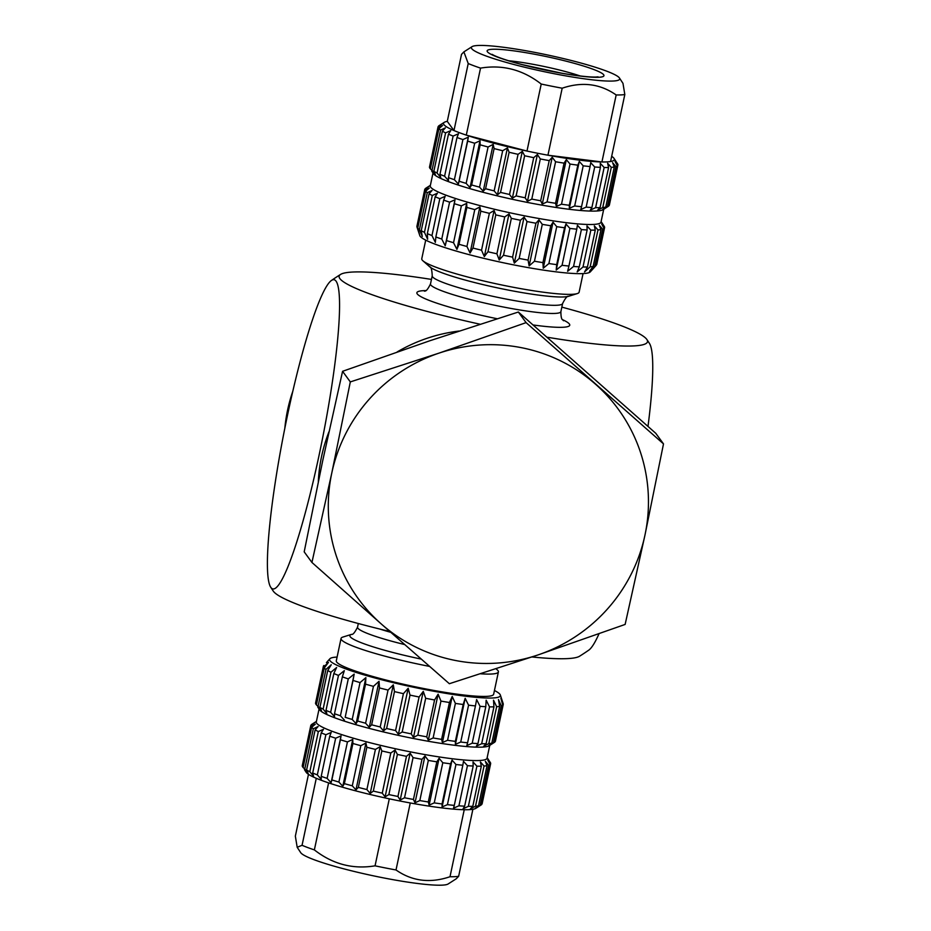 <?xml version="1.0" encoding="UTF-8"?>
<svg xmlns="http://www.w3.org/2000/svg" width="931" height="931" viewBox="0 0 931 931"><rect width="100%" height="100%" fill="white"/><g stroke="black" fill="none" stroke-linecap="round" stroke-linejoin="round"><path stroke-width="1.4" d="M318.309 481.711A158.573 156.338 -36.1 0 1 328.957 431.798M397.153 351.941A158.573 156.338 -36.1 0 1 459.018 331.052M655.761 433.287L518.358 312.025L429.808 340.769L342.573 371.306L322.72 460.682L304.193 551.85L311.932 562.452L381.291 623.979A160.865 158.607 143.9 0 0 537.885 654.97A160.865 158.607 143.9 0 0 644.974 535.057L663.5 443.889L655.761 433.287M311.932 562.452L331.773 473.088A160.865 158.607 -36.1 0 0 381.291 623.979L449.347 683.715L537.885 654.97L625.132 624.433L644.974 535.057A160.865 158.607 143.9 0 0 595.456 384.154A160.865 158.607 143.9 0 0 438.862 353.175L350.312 381.908L331.773 473.088A160.865 158.607 -36.1 0 1 438.862 353.175L526.096 322.626L518.358 312.025M663.5 443.889L526.096 322.626M350.312 381.908L342.573 371.306M284.839 428.19A158.573 156.338 -36.1 0 1 292.788 391.323M547.125 337.22A157.618 17.701 12 0 0 646.882 339.524A225.209 225.209 0 0 1 649.454 343.423A157.618 19.481 101.2 0 1 647.999 426.375M598.994 633.802A157.618 19.481 101.2 0 1 588.764 650.152M646.882 339.524A157.618 17.701 12 0 0 646.742 339.326A157.618 17.701 12 0 0 561.835 307.125M431.46 279.416A157.618 17.701 12 0 0 340.595 274.412A157.618 17.701 12 0 0 480.035 324.209M336.044 281.139A157.618 19.481 -78.8 0 0 331.401 280.487A157.618 19.481 -78.8 0 0 284.374 430.553A157.618 19.481 -78.8 0 0 270.712 587.217A157.618 19.481 -78.8 0 0 318.774 456.667A157.618 19.481 -78.8 0 0 336.044 281.139M389.786 631.474A157.618 17.701 -168 0 1 273.411 591.313A157.618 17.701 -168 0 1 273.283 591.127A225.209 225.209 0 0 1 270.712 587.217M588.776 650.141A225.209 225.209 0 0 1 579.559 656.227A157.618 17.701 -168 0 1 531.962 656.972M421.208 659.09A72.385 8.135 12 0 1 351.581 634.348L342.934 637.048A80.438 9.031 12 0 0 341.049 638.457A80.438 9.031 12 0 0 429.552 666.41M480.594 673.8A80.438 9.031 12 0 0 498.399 671.903A80.438 9.031 12 0 0 497.247 669.855L496.06 668.807M341.049 638.457L336.3 660.801A80.438 9.031 12 0 0 413.096 686.356A80.438 9.031 12 0 0 493.651 694.247L498.399 671.903M337.092 657.053A87.328 9.81 12 0 0 329.877 658.776A87.328 9.81 12 0 0 412.933 687.113A87.328 9.81 12 0 0 500.343 695.015A87.328 9.81 12 0 0 494.442 690.499M500.343 695.015L503.194 703.673A91.925 10.322 -168 0 1 503.252 704.371A91.925 10.322 -168 0 1 503.217 704.499L500.901 698.308L502.728 705.174A91.925 10.322 -168 0 1 501.274 705.919L498.481 699.553L499.644 706.326A91.925 10.322 -168 0 1 496.654 706.71L493.511 700.182L493.942 706.85A91.925 10.322 -168 0 1 489.508 706.85L486.145 700.182L485.784 706.71A91.925 10.322 -168 0 1 480.059 706.326L476.602 699.553L475.438 705.919A91.925 10.322 -168 0 1 468.561 705.174L465.174 698.308L463.196 704.499A91.925 10.322 -168 0 1 455.399 703.405L452.21 696.493L449.44 702.498A91.925 10.322 -168 0 1 440.957 701.09L438.105 694.165L434.579 699.972A91.925 10.322 -168 0 1 425.676 698.297L423.279 691.384L419.09 696.993A91.925 10.322 12 0 1 410.012 695.108L408.197 688.242L403.414 693.665A91.925 10.322 12 0 1 394.465 691.617L393.301 684.844L388.041 690.08A91.925 10.322 12 0 1 379.476 687.928L379.045 681.271L373.436 686.345A91.925 10.322 12 0 1 365.522 684.169L365.883 677.64L360.041 682.586A91.925 10.322 12 0 1 353.024 680.433L354.187 674.067L348.275 678.897A91.925 10.322 12 0 1 342.352 676.849L344.33 670.657L338.477 675.406A91.925 10.322 12 0 1 333.833 673.52L336.615 667.515L330.959 672.217A91.925 10.322 12 0 1 327.735 670.541L331.261 664.746L325.943 669.424A91.925 10.322 12 0 1 324.244 668.016L328.434 662.407L323.581 667.108A91.925 10.322 12 0 1 323.418 666.142A91.925 10.322 12 0 1 323.453 666.014L323.907 665.49M419.09 696.993L411.246 733.872L413.492 737.422L423.279 691.384M406.475 756.333L410.152 753.167L413.061 757.636L404.531 797.774L400.19 800.02L397.944 796.471L406.475 756.333A91.925 10.322 -168 0 1 397.409 754.436L388.867 794.585A91.925 10.322 12 0 0 397.944 796.471M400.19 800.02L410.152 753.167M411.246 733.872A91.925 10.322 -168 0 1 402.18 731.987L398.41 734.28L408.197 688.242M403.414 693.665L395.57 730.544L398.41 734.28M395.57 730.544A91.925 10.322 -168 0 1 386.621 728.496L383.514 730.87L393.301 684.844M388.041 690.08L380.197 726.96L383.514 730.87M380.197 726.96A91.925 10.322 -168 0 1 371.644 724.807L369.27 727.297L379.045 681.271M373.436 686.345L365.604 723.224L369.27 727.297M365.604 723.224A91.925 10.322 -168 0 1 357.679 721.036L356.096 723.666L365.883 677.64M360.041 682.586L352.209 719.454L356.096 723.666M352.209 719.454A91.925 10.322 -168 0 1 345.18 717.312L354.187 674.067M348.275 678.897L340.432 715.776L344.4 720.094M340.432 715.776A91.925 10.322 -168 0 1 334.508 713.728L334.555 716.684L330.645 712.285A91.925 10.322 -168 0 1 326.001 710.388L326.828 713.553L323.115 709.085A91.925 10.322 -168 0 1 319.903 707.42L321.474 710.772L318.099 706.292A91.925 10.322 -168 0 1 316.4 704.895L315.737 703.976A91.925 10.322 -168 0 1 315.574 703.021L323.418 666.142M503.252 704.371L495.408 741.239A91.925 10.322 -168 0 1 495.373 741.379L494.966 741.658M502.728 705.174L494.885 742.042A91.925 10.322 -168 0 1 494.594 742.263A91.925 10.322 -168 0 1 493.43 742.787L488.694 745.58L491.801 743.206A91.925 10.322 -168 0 1 488.822 743.578L483.724 746.208L486.098 743.718A91.925 10.322 -168 0 1 481.676 743.718L476.358 746.208L477.952 743.578A91.925 10.322 -168 0 1 472.215 743.206L466.815 745.58L467.595 742.787A91.925 10.322 -168 0 1 460.729 742.042L455.399 744.335L465.174 698.308M463.196 704.499L455.352 741.379L455.399 744.335M455.352 741.379A91.925 10.322 -168 0 1 447.567 740.285L442.423 742.531L452.21 696.493M449.44 702.498L441.597 739.365L442.423 742.531M441.597 739.365A91.925 10.322 -168 0 1 433.124 737.969L428.318 740.192L438.105 694.165M434.579 699.972L426.747 736.84L428.318 740.192M426.747 736.84A91.925 10.322 -168 0 1 417.833 735.176L413.492 737.422M317.739 707.06L319.496 709.713A87.27 9.799 12 0 0 413.131 738.434A87.27 9.799 12 0 0 489.112 745.766L494.594 742.263M394.465 691.617L386.621 728.496M379.476 687.928L371.644 724.807M365.522 684.169L357.679 721.036M353.024 680.433L345.18 717.312M342.352 676.849L334.508 713.728M338.477 675.406L330.645 712.285M333.833 673.52L326.001 710.388M330.959 672.217L323.115 709.085M327.735 670.541L319.903 707.42M325.943 669.424L318.099 706.292M324.244 668.016L316.4 704.895M323.581 667.108L315.737 703.976M410.012 695.108L402.18 731.987M390.799 752.993A91.925 10.322 -168 0 1 381.85 750.945L373.319 791.094A91.925 10.322 12 0 0 382.269 793.142L390.799 752.993L395.058 750.037L397.409 754.436M375.426 749.408A91.925 10.322 -168 0 1 366.861 747.267L358.33 787.405A91.925 10.322 12 0 0 366.895 789.558L375.426 749.408L380.162 746.627L381.85 750.945M360.821 745.684A91.925 10.322 -168 0 1 352.907 743.497L344.377 783.646A91.925 10.322 12 0 0 352.29 785.822L360.821 745.684L365.918 743.054L366.861 747.267M347.438 741.914A91.925 10.322 -168 0 1 340.409 739.773L331.878 779.91A91.925 10.322 12 0 0 338.896 782.063L347.438 741.914L352.744 739.423L352.907 743.497M335.66 738.225A91.925 10.322 -168 0 1 329.737 736.177L321.207 776.326A91.925 10.322 12 0 0 327.13 778.374L335.66 738.225L341.06 735.851L340.409 739.773M325.862 734.734A91.925 10.322 -168 0 1 321.23 732.848L312.688 772.998A91.925 10.322 12 0 0 317.331 774.883L325.862 734.734L331.203 732.441L329.737 736.177M318.344 731.545A91.925 10.322 -168 0 1 315.132 729.881L306.59 770.018A91.925 10.322 12 0 0 309.814 771.694L318.344 731.545L323.476 729.31L321.23 732.848M313.328 728.752A91.925 10.322 -168 0 1 311.629 727.355L303.099 767.493A91.925 10.322 12 0 0 304.798 768.901L313.328 728.752L318.123 726.529L315.132 729.881M310.803 725.482L302.272 765.619A91.925 10.322 12 0 0 302.435 766.585L310.966 726.436A91.925 10.322 -168 0 1 310.803 725.482A91.925 10.322 -168 0 1 310.838 725.342L315.097 722.386L311.326 724.679A91.925 10.322 -168 0 1 311.629 724.458L316.435 721.374M503.217 704.499L495.373 741.379M501.274 705.919L493.43 742.787M499.644 706.326L491.801 743.206M496.654 706.71L488.822 743.578M493.942 706.85L486.098 743.718M489.508 706.85L481.676 743.718M485.784 706.71L477.952 743.578M480.059 706.326L472.215 743.206M475.438 705.919L467.595 742.787M468.561 705.174L460.729 742.042M455.399 703.405L447.567 740.285M440.957 701.09L433.124 737.969M425.676 698.297L417.833 735.176M487.157 757.659L490.474 762.745A91.925 10.322 -168 0 1 490.637 763.699A91.925 10.322 -168 0 1 490.602 763.827L481.664 804.268M490.637 763.699L482.107 803.849A91.925 10.322 -168 0 1 482.072 803.977M308.475 774.336L295.348 836.131L297.187 847.291L302.051 845.301A87.328 9.81 -168 0 0 314.364 849.898C332.681 864.189 352.907 869.507 375.053 865.83A87.328 9.81 12 0 0 396.012 869.973C412.096 881.215 430.087 883.472 449.999 876.734L464.243 809.726A87.328 9.81 12 0 0 472.89 809.283A87.328 9.81 -168 0 0 475.881 808.329L481.28 804.861A91.925 10.322 -168 0 0 481.583 804.652L490.113 764.502A91.925 10.322 -168 0 1 488.659 765.247L480.128 805.396L475.392 808.178L478.499 805.804A91.925 10.322 -168 0 1 475.508 806.188L470.423 808.806L472.797 806.327A91.925 10.322 -168 0 1 468.363 806.327L463.056 808.806L464.639 806.188A91.925 10.322 -168 0 1 458.913 805.804L453.513 808.178L454.293 805.396A91.925 10.322 -168 0 1 447.427 804.652L442.085 806.944L442.05 803.977A91.925 10.322 -168 0 1 434.253 802.883L429.121 805.129L428.295 801.975A91.925 10.322 -168 0 1 419.811 800.567L415.017 802.801L413.434 799.45A91.925 10.322 -168 0 1 404.531 797.774M481.28 804.861A91.925 10.322 -168 0 1 480.128 805.396M478.499 805.804L487.029 765.666A91.925 10.322 -168 0 1 484.05 766.038L475.508 806.188M472.797 806.327L481.327 766.178A91.925 10.322 -168 0 1 476.905 766.178L468.363 806.327M464.639 806.188L473.181 766.038A91.925 10.322 -168 0 1 467.443 765.666L458.913 805.804M454.293 805.396L462.823 765.247A91.925 10.322 -168 0 1 455.957 764.502L447.427 804.652M442.05 803.977L450.581 763.827A91.925 10.322 -168 0 1 442.795 762.745L434.253 802.883M428.295 801.975L436.825 761.826A91.925 10.322 -168 0 1 428.341 760.429L419.811 800.567M413.434 799.45L421.976 759.3A91.925 10.322 -168 0 1 413.061 757.636M373.319 791.094L370.212 793.468L380.162 746.627M370.212 793.468L366.895 789.558M310.966 726.436L315.306 724.19L311.629 727.355M421.976 759.3L424.967 755.949L428.341 760.429M436.825 761.826L439.083 758.288L442.795 762.745M450.581 763.827L452.047 760.092L455.957 764.502M462.823 765.247L463.475 761.337L467.443 765.666M473.181 766.038L473.018 761.965L476.905 766.178M481.327 766.178L480.384 761.965L484.05 766.038M487.029 765.666L485.342 761.337L488.659 765.247M490.113 764.502L487.763 760.092L490.602 763.827M319.054 709.061L316.319 721.921A87.27 9.799 12 0 0 399.643 749.653A87.27 9.799 12 0 0 487.041 758.206L489.776 745.347M358.33 787.405L355.956 789.895L365.918 743.054M355.956 789.895L352.29 785.822M388.867 794.585L385.097 796.878L382.269 793.142M344.377 783.646L342.794 786.276L338.896 782.063M331.878 779.91L331.099 782.703L327.13 778.374M321.207 776.326L321.242 779.294L317.331 774.883M312.688 772.998L313.526 776.151L309.814 771.694M306.59 770.018L308.173 773.37L304.798 768.901M303.099 767.493L302.435 766.585M304.437 769.658L306.136 772.241A87.328 9.81 12 0 0 316.284 778.293A87.328 9.81 12 0 0 328.608 782.878A87.328 9.81 12 0 0 389.298 798.821A87.328 9.81 12 0 0 410.257 802.964A87.328 9.81 -168 0 0 464.243 809.726M442.085 806.944L452.047 760.092M429.121 805.129L439.083 758.288M415.017 802.801L424.967 755.949M375.053 865.83L389.298 798.821M396.012 869.973L410.257 802.964M449.999 876.734A87.328 9.81 12 0 0 458.646 876.292L472.89 809.283M302.051 845.301L316.284 778.293M314.364 849.898L328.608 782.878M458.646 876.292L456.271 878.771L448.125 883.985A75.842 8.519 -168 0 1 382.094 877.607A75.842 8.519 -168 0 1 300.713 852.656L297.187 847.291M553.014 73.491A75.842 8.519 12 0 0 619.441 77.995A75.842 8.519 12 0 0 547.312 54.929A75.842 8.519 12 0 0 472.04 46.655A75.842 8.519 12 0 0 553.014 73.491M447.276 121.367L461.52 54.359L463.882 51.88L468.223 63.529L453.979 130.538A87.328 9.81 12 0 1 444.285 122.322A87.328 9.81 12 0 1 447.276 121.367L453.979 130.538A87.328 9.81 12 0 0 466.291 135.123L480.536 68.114C502.67 64.437 522.908 69.755 541.225 84.046A87.328 9.81 12 0 0 551.769 86.211A87.328 9.81 12 0 0 562.184 88.201C582.084 81.463 600.088 83.72 616.171 94.962A87.328 9.81 12 0 0 624.817 94.52L622.979 83.359L619.441 77.995M480.536 68.114A87.328 9.81 -168 0 1 468.223 63.529M611.679 156.303A87.328 9.81 -168 0 1 614.029 158.398A87.328 9.81 -168 0 1 610.573 161.529L624.817 94.52M541.225 84.046L526.981 151.055A87.328 9.81 12 0 1 466.291 135.123L526.981 151.055A87.328 9.81 12 0 0 537.524 153.219A87.328 9.81 12 0 0 547.94 155.209L601.926 161.971A87.328 9.81 -168 0 1 547.94 155.209L562.184 88.201M540.317 158.957L537.396 154.499L533.731 157.653L525.189 197.791L527.446 201.34L531.787 199.094A91.925 10.322 -168 0 0 540.69 200.77L542.261 204.122L547.067 201.899A91.925 10.322 -168 0 0 555.539 203.295L556.377 206.449L561.509 204.203A91.925 10.322 -168 0 0 569.295 205.297L569.341 208.265L574.671 205.972A91.925 10.322 -168 0 0 581.538 206.717L580.769 209.51L586.158 207.124A91.925 10.322 -168 0 0 591.895 207.508L590.312 210.138L595.619 207.648A91.925 10.322 -168 0 0 600.053 207.648L597.679 210.138L602.764 207.508A91.925 10.322 -168 0 0 605.755 207.124L602.648 209.51L607.373 206.717A91.925 10.322 -168 0 0 608.537 206.193A91.925 10.322 -168 0 0 608.827 205.972L617.369 165.823A91.925 10.322 -168 0 1 615.915 166.568L612.598 162.657L614.285 166.986A91.925 10.322 -168 0 1 611.295 167.359L607.629 163.286L608.583 167.499A91.925 10.322 -168 0 1 604.149 167.499L600.262 163.286L600.425 167.359A91.925 10.322 -168 0 1 594.7 166.986L590.72 162.657L590.079 166.568A91.925 10.322 -168 0 1 583.202 165.823L579.291 161.424L577.837 165.159A91.925 10.322 -168 0 1 570.04 164.065L566.327 159.608L564.081 163.146A91.925 10.322 -168 0 1 555.598 161.75L552.223 157.269L549.22 160.621A91.925 10.322 -168 0 1 540.317 158.957L531.787 199.094M614.809 159.608L617.73 164.065A91.925 10.322 -168 0 1 617.893 165.02A91.925 10.322 -168 0 1 617.858 165.148L615.019 161.412L617.369 165.823M444.285 122.322L438.873 125.778A91.925 10.322 12 0 0 438.582 125.999L438.501 126.383M533.731 157.653A91.925 10.322 12 0 1 524.653 155.768L522.314 151.357L518.055 154.325A91.925 10.322 12 0 1 509.106 152.277L507.418 147.948L502.682 150.729A91.925 10.322 12 0 1 494.117 148.588L493.174 144.375L488.077 147.005A91.925 10.322 12 0 1 480.163 144.817L480 140.744L474.682 143.234A91.925 10.322 12 0 1 467.665 141.093L468.305 137.171L462.916 139.557A91.925 10.322 12 0 1 456.993 137.509L458.459 133.773L453.118 136.066A91.925 10.322 12 0 1 448.474 134.169L450.732 130.631L445.6 132.865A91.925 10.322 12 0 1 442.376 131.201L445.379 127.85L440.584 130.072A91.925 10.322 12 0 1 438.885 128.676L442.562 125.522L438.222 127.756A91.925 10.322 12 0 1 438.059 126.802A91.925 10.322 12 0 1 438.094 126.674L442.353 123.707L438.582 125.999M616.171 94.962L601.926 161.971A87.328 9.81 12 0 0 610.573 161.529M617.893 165.02L609.351 205.169A91.925 10.322 -168 0 1 609.316 205.297L608.909 205.588M525.189 197.791A91.925 10.322 -168 0 1 516.123 195.906L512.353 198.198L509.525 194.463A91.925 10.322 -168 0 1 500.564 192.414L497.457 194.788L494.152 190.878A91.925 10.322 -168 0 1 485.586 188.737L483.212 191.216L479.546 187.143A91.925 10.322 -168 0 1 471.633 184.966L470.039 187.596L466.152 183.384A91.925 10.322 -168 0 1 459.123 181.231L458.355 184.024L454.386 179.695A91.925 10.322 -168 0 1 448.463 177.646L448.498 180.614L444.587 176.203A91.925 10.322 -168 0 1 439.944 174.318L440.77 177.472L437.07 173.015A91.925 10.322 -168 0 1 433.846 171.339L435.417 174.691L432.042 170.222A91.925 10.322 -168 0 1 430.355 168.814L429.68 167.906A91.925 10.322 -168 0 1 429.528 166.94L438.059 126.802M608.537 206.193L603.055 209.696A87.27 9.799 -168 0 1 516.437 200.177A87.27 9.799 -168 0 1 433.439 173.643L431.681 170.978M524.653 155.768L516.123 195.906M518.055 154.325L509.525 194.463M509.106 152.277L500.564 192.414M502.682 150.729L494.152 190.878M494.117 148.588L485.586 188.737M488.077 147.005L479.546 187.143M480.163 144.817L471.633 184.966M474.682 143.234L466.152 183.384M467.665 141.093L459.123 181.231M462.916 139.557L454.386 179.695M456.993 137.509L448.463 177.646M453.118 136.066L444.587 176.203M448.474 134.169L439.944 174.318M445.6 132.865L437.07 173.015M442.376 131.201L433.846 171.339M440.584 130.072L432.042 170.222M438.885 128.676L430.355 168.814M438.222 127.756L429.68 167.906M520.417 220.251A91.925 10.322 -168 0 1 511.352 218.366L503.508 255.245A91.925 10.322 12 0 0 512.585 257.131L520.417 220.251L524.095 217.098L514.308 263.124L512.585 257.131M504.742 216.923A91.925 10.322 -168 0 1 495.792 214.875L487.96 251.754A91.925 10.322 12 0 0 496.91 253.802L504.742 216.923L509.001 213.955L511.352 218.366M489.369 213.339A91.925 10.322 -168 0 1 480.815 211.186L472.971 248.065A91.925 10.322 12 0 0 481.536 250.206L489.369 213.339L494.105 210.546L495.792 214.875M474.775 209.603A91.925 10.322 -168 0 1 466.862 207.427L459.018 244.294A91.925 10.322 12 0 0 466.931 246.482L474.775 209.603L479.861 206.973L480.815 211.186M461.38 205.844A91.925 10.322 -168 0 1 454.351 203.691L446.519 240.57A91.925 10.322 12 0 0 453.537 242.712L461.38 205.844L466.687 203.354L466.862 207.427M449.603 202.155A91.925 10.322 -168 0 1 443.68 200.107L435.848 236.986A91.925 10.322 12 0 0 441.771 239.034L449.603 202.155L455.003 199.781L454.351 203.691M439.816 198.664A91.925 10.322 -168 0 1 435.173 196.778L427.329 233.646A91.925 10.322 12 0 0 431.972 235.543L439.816 198.664L445.146 196.371L443.68 200.107M432.287 195.475A91.925 10.322 -168 0 1 429.075 193.799L421.231 230.679A91.925 10.322 12 0 0 424.455 232.343L432.287 195.475L437.43 193.229L435.173 196.778M427.271 192.682A91.925 10.322 -168 0 1 425.572 191.274L417.74 228.153A91.925 10.322 12 0 0 419.439 229.55L427.271 192.682L432.077 190.448L429.075 193.799M424.757 189.4L416.913 226.28A91.925 10.322 12 0 0 416.96 226.978A91.925 10.322 12 0 0 417.076 227.234L424.908 190.366A91.925 10.322 -168 0 1 424.757 189.4A91.925 10.322 -168 0 1 424.792 189.272L429.051 186.305L425.269 188.597A91.925 10.322 -168 0 1 425.572 188.388L430.39 185.304M617.858 165.148L609.316 205.297M615.915 166.568L607.373 206.717M614.285 166.986L605.755 207.124M611.295 167.359L602.764 207.508M608.583 167.499L600.053 207.648M604.149 167.499L595.619 207.648M600.425 167.359L591.895 207.508M594.7 166.986L586.158 207.124M590.079 166.568L581.538 206.717M583.202 165.823L574.671 205.972M577.837 165.159L569.295 205.297M570.04 164.065L561.509 204.203M564.081 163.146L555.539 203.295M555.598 161.75L547.067 201.899M549.22 160.621L540.69 200.77M602.404 223.556L604.428 226.664A91.925 10.322 -168 0 1 604.58 227.63A91.925 10.322 -168 0 1 604.545 227.758L596.247 265.149M604.58 227.63L596.748 264.497A91.925 10.322 -168 0 1 596.713 264.625M593.71 268.093L596.224 265.3L604.056 228.432A91.925 10.322 -168 0 1 602.601 229.177L594.769 266.045L589.509 271.293L593.14 266.464A91.925 10.322 -168 0 1 590.149 266.836L584.54 271.922L587.438 266.976A91.925 10.322 -168 0 1 583.004 266.976L577.173 271.922L579.28 266.836A91.925 10.322 -168 0 1 573.554 266.464L567.631 271.293L568.934 266.045A91.925 10.322 -168 0 1 562.068 265.3L556.203 270.048L556.691 264.637A91.925 10.322 -168 0 1 548.894 263.543L543.239 268.233L542.936 262.623A91.925 10.322 -168 0 1 534.452 261.227L529.134 265.905L528.075 260.098A91.925 10.322 -168 0 1 519.172 258.434L514.308 263.124M596.224 265.3A91.925 10.322 -168 0 1 594.769 266.045M593.14 266.464L600.972 229.585A91.925 10.322 -168 0 1 597.993 229.969L590.149 266.836M587.438 266.976L595.27 230.108A91.925 10.322 -168 0 1 590.848 230.108L583.004 266.976M579.28 266.836L587.124 229.969A91.925 10.322 -168 0 1 581.386 229.585L573.554 266.464M568.934 266.045L576.766 229.177A91.925 10.322 -168 0 1 569.9 228.432L562.068 265.3M556.691 264.637L564.523 227.758A91.925 10.322 -168 0 1 556.738 226.664L548.894 263.543M542.936 262.623L550.768 225.756A91.925 10.322 -168 0 1 542.296 224.348L534.452 261.227M528.075 260.098L535.919 223.231A91.925 10.322 -168 0 1 527.004 221.555L519.172 258.434M537.396 154.499L527.446 201.34M424.908 190.366L429.249 188.12L425.572 191.274M524.095 217.098L527.004 221.555M535.919 223.231L538.921 219.879L542.296 224.348M550.768 225.756L553.026 222.206L556.738 226.664M564.523 227.758L565.99 224.022L569.9 228.432M576.766 229.177L577.418 225.255L581.386 229.585M587.124 229.969L586.961 225.896L590.848 230.108M595.27 230.108L594.327 225.896L597.993 229.969M600.972 229.585L599.296 225.255L602.601 229.177M604.056 228.432L601.717 224.022L604.545 227.758M433.008 172.98L430.273 185.839A87.27 9.799 12 0 0 513.586 213.571A87.27 9.799 12 0 0 600.984 222.125L603.719 209.277M522.314 151.357L512.353 198.198M509.001 213.955L499.225 259.982L496.91 253.802M503.508 255.245L499.225 259.982M487.96 251.754L484.329 256.572L481.536 250.206M472.971 248.065L470.074 253.011L466.931 246.482M459.018 244.294L456.912 249.38L453.537 242.712M446.519 240.57L445.216 245.807L441.771 239.034M435.848 236.986L435.359 242.397L431.972 235.543M427.329 233.646L427.643 239.255L424.455 232.343M421.231 230.679L422.29 236.486L419.439 229.55M417.74 228.153L419.462 234.147L417.076 227.234M416.96 226.978L419.811 235.636A87.328 9.81 12 0 0 513.784 264.904A87.328 9.81 12 0 0 590.289 271.875L593.757 268.058M468.305 137.171L458.355 184.024M455.003 199.781L445.216 245.807M480 140.744L470.039 187.596M466.687 203.354L456.912 249.38M493.174 144.375L483.212 191.216M479.861 206.973L470.074 253.011M507.418 147.948L497.457 194.788M494.105 210.546L484.329 256.572M425.711 240.14L421.766 258.737A80.438 9.031 12 0 0 422.918 260.796A80.438 9.031 12 0 0 498.562 284.304A80.438 9.031 12 0 0 577.22 293.591A80.438 9.031 12 0 0 579.117 292.183L583.062 273.586M579.291 161.424L569.341 208.265M565.99 224.022L556.203 270.048M566.327 159.608L556.377 206.449M553.026 222.206L543.239 268.233M552.223 157.269L542.261 204.122M538.921 219.879L529.134 265.905M331.099 782.703L341.06 735.851M342.794 786.276L352.744 739.423M385.097 796.878L395.058 750.037M390.752 632.324A66.648 7.483 -168 0 1 379.708 629.019M351.581 634.348C352.872 634.884 354.862 632.475 357.551 627.145A66.648 7.483 12 0 0 404.648 644.555M580.234 75.97A50.553 5.679 12 0 0 538.665 65.379A50.553 5.679 12 0 0 508.675 60.759M539.654 55.208A59.747 6.715 12 0 0 498.108 57.326A59.747 6.715 12 0 0 598.854 77.261A59.747 6.715 12 0 0 539.654 55.208M422.918 260.796L429.703 266.778A72.385 8.135 12 0 0 497.782 287.935A72.385 8.135 12 0 0 568.585 296.291L577.22 293.591M429.703 266.778C431.111 266.813 431.949 269.827 432.228 275.797A66.648 7.483 12 0 0 495.862 296.966A66.648 7.483 12 0 0 562.615 303.506C565.303 298.164 567.293 295.767 568.585 296.291M424.396 291.194C424.35 289.983 425.514 294.173 430.494 283.943A66.648 7.483 12 0 0 494.128 305.124A66.648 7.483 12 0 0 560.881 311.652L562.615 303.506M425.77 290.6A78.134 8.775 12 0 0 428.819 300.259A78.134 8.775 12 0 0 497.142 318.728M533.172 324.977A78.134 8.775 12 0 0 562.499 319.659M340.595 274.424A225.209 225.209 0 0 0 331.389 280.499M357.551 627.145L358.319 623.514M329.877 658.776L326.409 662.593M492.022 54.324L494.024 55.406C499.307 57.931 508.733 61.004 522.303 64.623L561.428 73.142C577.546 75.888 588.986 77.192 595.747 77.052L598.063 76.854M472.04 46.655L463.882 51.88M614.029 158.398L615.728 160.982M601.1 221.59L602.427 223.591M430.494 283.943L432.228 275.797M560.881 311.652C560.962 321.556 563.08 319.158 563.499 320.764"/></g></svg>
